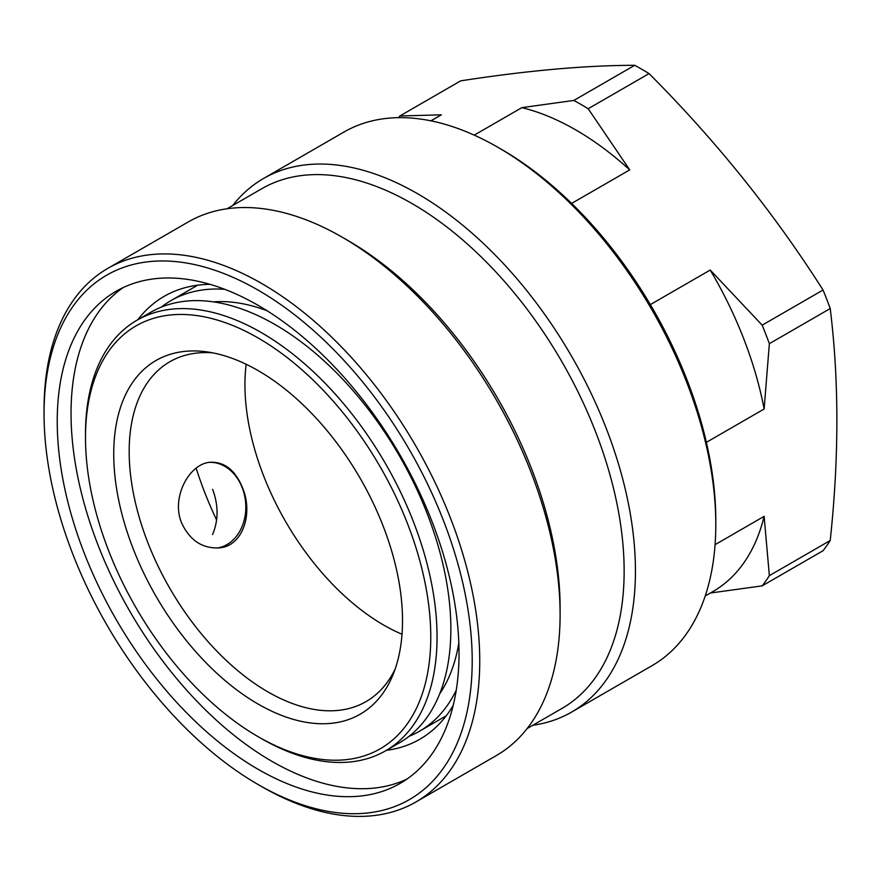 <?xml version="1.0" encoding="UTF-8"?>
<svg xmlns="http://www.w3.org/2000/svg" width="881" height="881" viewBox="0 0 881 881"><rect width="100%" height="100%" fill="white"/><g stroke="black" fill="none" stroke-linecap="round" stroke-linejoin="round"><path stroke-width="1.32" d="M398.564 117.658A301.864 174.284 60 0 1 399.853 115.984L460.719 80.843C527.587 70.546 585.579 65.359 634.705 65.304A301.864 174.284 60 0 1 649.066 73.597C715.923 140.619 773.925 212.762 823.041 290.025A301.864 174.284 60 0 1 830.221 308.537C839.086 380.493 839.086 457.812 830.221 540.505A301.864 174.284 60 0 1 823.041 550.724L762.175 585.865A301.864 174.284 60 0 0 769.355 575.656L830.221 540.505M823.041 290.025L762.175 325.166A301.864 174.284 60 0 1 769.355 343.678L830.221 308.537M634.705 65.304L573.828 100.445A301.864 174.284 60 0 1 588.189 108.737L649.066 73.597M430.864 120.829L438.628 116.347A274.343 158.393 60 0 1 441.37 114.827L399.853 115.984M769.355 575.656L764.135 516.343A274.343 158.393 60 0 1 712.971 591.525L705.207 596.008M710.218 593.045L762.175 585.865M762.175 325.166L710.218 270.038A274.343 158.393 60 0 1 764.135 409.004L769.355 343.678M573.828 100.445L521.882 107.636A274.343 158.393 60 0 1 629.717 169.89L588.189 108.737M430.952 120.84L441.37 114.827M715.075 544.667L764.135 516.343M706.375 442.35L764.135 409.004M650.343 304.606L710.218 270.038M571.626 203.423L629.717 169.89M474.242 135.134L521.882 107.636M212.618 489.318C218.543 505.242 218.521 520.319 212.574 534.547M217.409 547.993A43.059 33.963 84.9 0 0 242.231 487.744A43.059 33.963 84.9 0 0 209.854 462.338M181.607 522.885C189.624 540.097 201.903 548.445 218.433 547.927C242.804 546.947 253.497 513.447 242.506 487.722C235.403 470.432 224.831 461.941 210.779 462.239C189.745 462.899 170.749 497.093 181.607 522.885M456.237 690.252A248.596 143.526 60 0 1 419.466 731.241A248.596 143.526 60 0 1 409.015 736.34M161.234 307.172A248.596 143.526 60 0 1 170.87 300.663A248.596 143.526 60 0 1 224.754 289.32M458.825 642.899A234.831 135.586 60 0 1 439.674 693.843M213.367 301.864A234.831 135.586 60 0 1 267.064 310.751M136.973 320.232L150.783 312.259A248.596 143.526 60 0 1 275.081 324.571A248.596 143.526 60 0 1 437.483 543.643A248.596 143.526 60 0 1 399.379 742.848L385.57 750.821A248.596 143.526 -120 0 0 423.673 551.616A248.596 143.526 -120 0 0 261.272 332.544A248.596 143.526 -120 0 0 136.973 320.232A248.596 143.526 -120 0 0 85.49 434.036L85.49 437.659A244.158 140.96 -120 0 0 258.133 736.692A244.158 140.96 -120 0 0 430.776 637.018A244.158 140.96 -120 0 0 258.133 337.985A244.158 140.96 -120 0 0 85.49 437.659M261.272 738.509L258.133 736.692L261.272 738.509A248.596 143.526 -120 0 0 385.57 750.821M258.133 370.604A204.205 117.9 60 0 1 393.014 674.714A204.205 117.9 60 0 1 156.025 596.294A204.205 117.9 60 0 1 206.606 351.838A204.205 117.9 60 0 1 258.133 370.604M395.162 669.009A196.21 113.286 60 0 1 366.022 701.617A196.21 113.286 60 0 1 169.813 588.332A196.21 113.286 60 0 1 169.813 361.761A196.21 113.286 60 0 1 212.618 352.829M402.022 634.243A196.21 113.286 60 0 1 246.162 364.271M258.133 290.135A302.756 174.801 60 0 1 472.205 660.937A302.756 174.801 60 0 1 258.122 784.542A302.756 174.801 60 0 1 44.05 413.74A302.756 174.801 60 0 1 258.133 290.135M258.133 305.366A284.111 164.031 60 0 1 443.738 555.724A284.111 164.031 60 0 1 400.183 783.385A284.111 164.031 60 0 1 116.072 619.354A284.111 164.031 60 0 1 116.072 291.292A284.111 164.031 60 0 1 258.133 305.366M571.626 712.079L651.995 665.684A308.086 177.874 -120 0 0 715.801 524.658L715.801 520.308A302.756 174.801 -120 0 0 501.718 149.506L497.952 147.336A308.086 177.874 -120 0 0 343.909 132.073L263.551 178.469A308.086 177.874 60 0 1 417.594 193.732A308.086 177.874 60 0 1 618.858 465.212A308.086 177.874 60 0 1 571.626 712.079A308.086 177.874 60 0 1 532.785 725.283M44.05 413.74L44.05 409.39A308.086 177.874 60 0 1 107.856 268.353A308.086 177.874 60 0 1 261.899 283.616A308.086 177.874 60 0 1 463.164 555.096A308.086 177.874 60 0 1 415.942 801.974A308.086 177.874 60 0 1 261.888 786.711L258.122 784.542M107.856 268.353L188.215 221.968A308.086 177.874 60 0 1 342.257 237.22L342.257 237.22A308.086 177.874 60 0 1 560.107 614.542A308.086 177.874 60 0 1 496.3 755.579L415.942 801.974M347.907 240.491L342.257 237.22L347.907 240.48A300.091 173.26 60 0 1 347.907 240.491A300.091 173.26 60 0 1 560.107 608.022L560.107 614.542M227.067 208.764L261.899 188.655A300.091 173.26 60 0 1 411.945 203.511A300.091 173.26 60 0 1 607.989 467.954A300.091 173.26 60 0 1 561.99 708.423L527.157 728.532M232.694 205.515A308.086 177.874 60 0 1 263.551 178.469M715.801 524.658A308.086 177.874 -120 0 0 497.952 147.336M406.923 779.112A284.111 164.031 60 0 1 129.881 611.381A284.111 164.031 60 0 1 123.153 287.591M453.186 705.461A255.699 147.634 60 0 1 419.885 739.214A255.699 147.634 60 0 1 386.407 750.337M137.81 319.748A255.699 147.634 60 0 1 164.185 296.324A255.699 147.634 60 0 1 210.063 284.354M216.649 520.076A255.699 147.634 60 0 1 196.155 468.218M419.466 731.241L446.249 715.779M170.87 300.663L197.663 285.202"/></g></svg>
